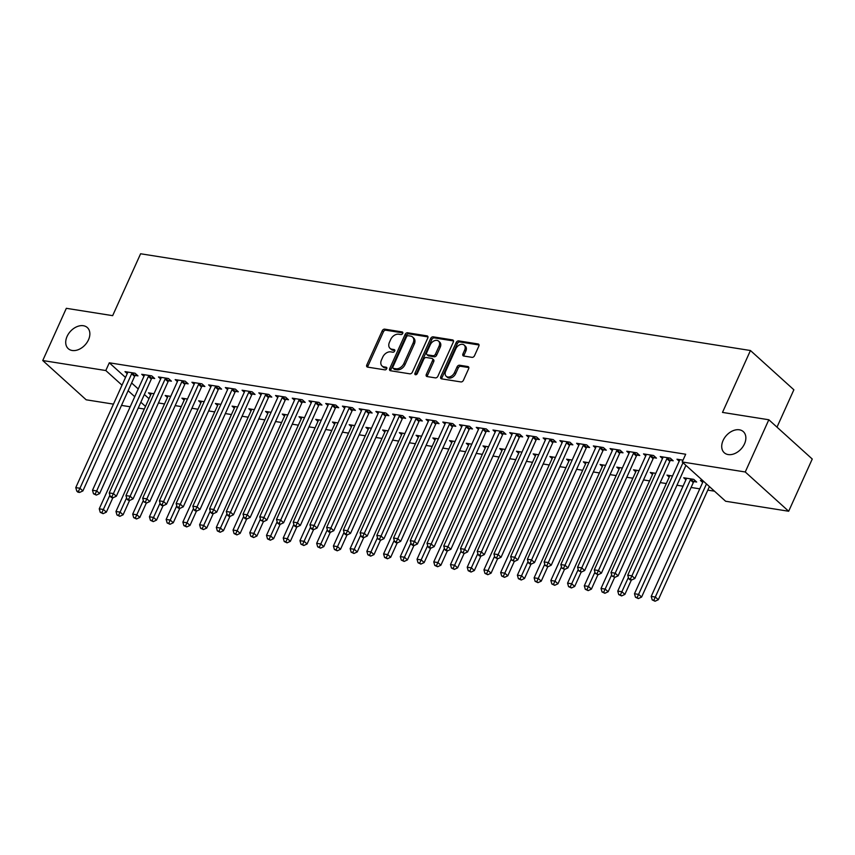 <?xml version="1.0" encoding="UTF-8"?>
<svg xmlns="http://www.w3.org/2000/svg" width="855" height="855" viewBox="0 0 855 855"><rect width="100%" height="100%" fill="white"/><g stroke="black" fill="none" stroke-linecap="round" stroke-linejoin="round"><path stroke-width="1.28" d="M402.716 333.429A1.528 1.069 -47.9 0 0 402.171 331.922L384.729 329.154A2.18 1.528 -47.9 0 0 382.228 330.789L366.795 364.957A2.18 1.528 -47.9 0 0 366.977 366.838A2.18 1.528 -47.9 0 0 367.586 367.116L385.028 369.884A1.528 1.069 -47.9 0 0 386.225 367.233L383.97 366.87A6.979 4.906 -47.9 0 1 382.035 365.972A6.979 4.906 -47.9 0 1 381.458 359.966L382.741 357.112A6.979 4.906 -47.9 0 1 390.746 351.875L393.001 352.228A1.528 1.069 -47.9 0 0 394.198 349.577L391.943 349.214A6.979 4.906 -47.9 0 1 390.008 348.316A6.979 4.906 -47.9 0 1 389.431 342.31L390.714 339.456A6.979 4.906 -47.9 0 1 398.719 334.22L400.974 334.572A1.528 1.069 -47.9 0 0 402.716 333.429M723.084 440.485A14.225 9.982 -47.9 0 0 724.249 452.733A14.225 9.982 -47.9 0 0 744.491 443.884A14.225 9.982 -47.9 0 0 743.326 431.636A14.225 9.982 -47.9 0 0 723.084 440.485M67.085 336.41A14.225 9.982 -47.9 0 0 68.25 348.658A14.225 9.982 -47.9 0 0 88.493 339.809A14.225 9.982 -47.9 0 0 87.328 327.561A14.225 9.982 -47.9 0 0 67.085 336.41M472.024 357.347A2.18 1.528 -47.9 0 0 474.514 355.701L478.843 346.115A2.18 1.528 -47.9 0 0 478.672 344.234A2.18 1.528 -47.9 0 0 478.063 343.956L458.686 340.889A2.18 1.528 -47.9 0 0 456.196 342.524L440.763 376.692A2.18 1.528 -47.9 0 0 440.945 378.573A2.18 1.528 -47.9 0 0 441.543 378.851L460.92 381.929A2.18 1.528 -47.9 0 0 463.421 380.293L468.647 368.708A2.18 1.528 -47.9 0 0 468.465 366.827A2.18 1.528 -47.9 0 0 467.867 366.549L459.573 365.235A2.18 1.528 -47.9 0 0 457.072 366.87L454.475 372.62A5.835 4.093 -47.9 0 1 446.171 376.243A5.835 4.093 -47.9 0 1 445.69 371.22L455.854 348.722A5.835 4.093 -47.9 0 1 464.158 345.089A5.835 4.093 -47.9 0 1 464.639 350.123L462.94 353.863A2.18 1.528 -47.9 0 0 463.121 355.744A2.18 1.528 -47.9 0 0 463.731 356.022L472.024 357.347M682.194 461.978L745.25 471.981L788.673 511.247L725.617 501.244L682.194 461.978L685.689 454.24L109.301 362.798L105.806 370.536L122.019 385.188M113.469 404.126L86.173 399.798L42.75 360.532L66.327 308.313L112.657 315.655L140.605 253.764L750.444 350.518L722.496 412.409L768.827 419.762L745.25 471.981M42.75 360.532L105.806 370.536M427.789 338.014A2.18 1.528 -47.9 0 0 427.607 336.133A2.18 1.528 -47.9 0 0 427.008 335.855L407.632 332.787A2.18 1.528 -47.9 0 0 405.131 334.423L389.698 368.591A2.18 1.528 -47.9 0 0 389.88 370.471A2.18 1.528 -47.9 0 0 390.489 370.749L409.855 373.827A2.18 1.528 -47.9 0 0 412.356 372.192L427.789 338.014M433.164 336.838L452.53 339.905A2.18 1.528 -47.9 0 1 453.139 340.183A2.18 1.528 -47.9 0 1 453.321 342.064L437.888 376.243A2.18 1.528 -47.9 0 1 435.387 377.878L427.094 376.563A2.18 1.528 -47.9 0 1 426.495 376.286A2.18 1.528 -47.9 0 1 426.314 374.405L432.566 360.543A2.18 1.528 -47.9 0 0 432.395 358.662A2.18 1.528 -47.9 0 0 431.786 358.384L426.282 357.508A2.18 1.528 -47.9 0 0 423.791 359.153L417.272 373.582A1.528 1.069 -47.9 0 1 414.974 373.218L430.663 338.473A2.18 1.528 -47.9 0 1 433.164 336.838L434.329 337.896L453.513 340.942M776.992 427.147L793.868 389.784L750.444 350.518M670.502 460.364L673.206 460.792L670.277 458.141L660.242 456.549L662.465 458.558M693.971 481.589L696.675 482.017L693.747 479.366L683.711 477.774L685.934 479.783M637.05 455.052L639.754 455.491L636.825 452.829L626.79 451.237L629.013 453.257M655.796 473.339L650.26 472.462L652.483 474.482M603.598 449.751L606.302 450.179L603.374 447.528L593.338 445.936L595.561 447.945M622.344 468.038L616.808 467.161L619.031 469.171M570.146 444.44L572.85 444.867L569.922 442.217L559.886 440.624L562.109 442.644M588.892 462.726L583.356 461.85L585.579 463.87M536.694 439.139L539.398 439.566L536.47 436.916L526.434 435.323L528.657 437.333M555.44 457.425L549.904 456.538L552.127 458.558M503.242 433.827L505.946 434.255L503.018 431.604L492.982 430.012L495.205 432.032M521.988 452.113L516.452 451.237L518.675 453.246M469.79 428.526L472.494 428.954L469.566 426.292L459.52 424.711L461.753 426.72M488.536 446.802L483 445.925L485.223 447.945M436.339 423.214L439.043 423.642L436.103 420.991L426.068 419.399L428.302 421.408M455.074 441.501L449.548 440.624L451.771 442.634M402.887 417.903L405.591 418.341L402.652 415.68L392.616 414.087L394.85 416.107M421.622 436.189L416.086 435.313L418.319 437.333M369.435 412.602L372.139 413.029L369.2 410.379L359.164 408.786L361.398 410.795M388.17 430.888L382.634 430.012L384.868 432.021M335.983 407.29L338.687 407.717L335.748 405.067L325.712 403.475L327.946 405.494M354.718 425.576L349.182 424.7L351.416 426.709M302.52 401.989L305.235 402.416L302.296 399.766L292.26 398.174L294.494 400.183M321.266 420.275L315.73 419.388L317.964 421.408M269.069 396.677L271.783 397.105L268.844 394.454L258.809 392.862L261.042 394.871M287.814 414.964L282.278 414.087L284.512 416.096M235.617 391.366L238.331 391.804L235.392 389.143L225.357 387.55L227.59 389.57M254.363 409.652L248.826 408.776L251.06 410.795M202.165 386.065L204.879 386.492L201.94 383.842L191.905 382.249L194.138 384.258M220.911 404.351L215.375 403.475L217.608 405.484M168.713 380.753L171.428 381.18L168.488 378.53L158.453 376.937L160.676 378.957M187.459 399.039L181.923 398.163L184.156 400.172M135.261 375.452L137.976 375.879L135.037 373.229L125.001 371.636L127.224 373.646M154.007 393.738L148.471 392.851L150.704 394.871M109.301 362.798L125.514 377.45M131.627 382.987L138.232 388.961M144.356 394.497L148.984 398.676M158.453 402.972L164.534 403.934M175.179 405.623L181.26 406.585M191.905 408.273L197.986 409.246M208.631 410.934L214.712 411.896M225.357 413.585L231.438 414.547M242.083 416.235L248.164 417.208M258.809 418.897L264.89 419.858M275.534 421.547L281.616 422.509M292.26 424.198L298.342 425.159M308.986 426.848L315.068 427.821M325.712 429.509L331.793 430.471M342.438 432.16L348.519 433.122M359.164 434.81L365.245 435.783M375.89 437.471L381.971 438.433M392.616 440.122L398.697 441.084M409.342 442.772L415.423 443.734M426.068 445.423L432.149 446.396M442.794 448.084L448.875 449.046M459.52 450.735L465.601 451.697M476.246 453.385L482.327 454.358M492.972 456.046L499.053 457.008M509.698 458.697L515.779 459.659M526.423 461.347L532.505 462.309M543.149 464.009L549.231 464.97M559.875 466.659L565.957 467.621M576.601 469.31L582.683 470.271M593.327 471.96L599.408 472.933M610.053 474.621L616.134 475.583M626.779 477.272L632.86 478.234M643.505 479.922L649.586 480.895M660.231 482.583L666.312 483.545M676.957 485.234L683.038 486.196M691.075 487.468L699.764 488.846M707.801 490.129L714.491 491.187M170.733 396.389L165.197 395.512L167.43 397.522M151.987 378.102L154.702 378.53L151.763 375.879L141.727 374.287L143.95 376.296M204.185 401.7L198.649 400.813L200.882 402.833M185.439 383.414L188.153 383.842L185.214 381.191L175.179 379.599L177.413 381.608M237.637 407.001L232.1 406.125L234.334 408.134M218.891 388.715L221.605 389.143L218.666 386.492L208.631 384.9L210.864 386.92M271.088 412.313L265.552 411.426L267.786 413.446M252.343 394.027L255.057 394.454L252.118 391.804L242.083 390.211L244.316 392.221M304.54 417.614L299.004 416.738L301.238 418.758M285.794 399.328L288.509 399.755L285.57 397.105L275.534 395.512L277.768 397.532M337.992 422.926L332.456 422.049L334.69 424.059M319.246 404.639L321.961 405.067L319.022 402.416L308.986 400.824L311.22 402.833M371.444 428.227L365.908 427.35L368.142 429.37M352.709 409.94L355.413 410.379L352.474 407.717L342.438 406.125L344.672 408.145M404.896 433.538L399.36 432.662L401.594 434.671M386.161 415.252L388.865 415.68L385.926 413.029L375.89 411.437L378.124 413.457M438.348 438.85L432.822 437.963L435.045 439.983M419.613 420.564L422.317 420.991L419.377 418.341L409.342 416.748L411.576 418.758M471.81 444.151L466.274 443.275L468.497 445.284M453.065 425.865L455.768 426.292L452.829 423.642L442.794 422.049L445.028 424.069M505.262 449.463L499.726 448.586L501.949 450.596M486.516 431.177L489.22 431.604L486.292 428.954L476.256 427.361L478.479 429.37M538.714 454.764L533.178 453.887L535.401 455.907M519.968 436.478L522.672 436.916L519.744 434.255L509.708 432.662L511.931 434.682M572.166 460.076L566.63 459.199L568.853 461.208M553.42 441.789L556.124 442.217L553.196 439.566L543.16 437.974L545.383 439.983M605.618 465.387L600.082 464.5L602.305 466.52M586.872 447.101L589.576 447.528L586.648 444.878L576.612 443.285L578.835 445.295M639.07 470.688L633.534 469.812L635.757 471.821M620.324 452.402L623.028 452.829L620.099 450.179L610.064 448.586L612.287 450.606M672.522 476L666.986 475.124L669.209 477.133M653.776 457.714L656.48 458.141L653.551 455.491L643.516 453.898L645.739 455.907M703.056 480.841L700.437 480.425L702.66 482.444M683.017 460.161L676.968 459.199L679.191 461.219M768.827 419.762L812.25 459.028L788.673 511.247M144.313 409.021L138.232 408.049M130.195 406.777L121.506 405.398M128.132 390.724L134.748 396.699M140.861 402.235L145.489 406.414M390.008 348.316L391.173 349.374A6.979 4.906 -47.9 0 0 393.118 350.272L391.943 349.214M394.892 350.561L393.118 350.272M382.035 365.972L383.2 367.03A6.979 4.906 -47.9 0 0 385.145 367.928L383.97 366.87M386.92 368.216L385.145 367.928M402.865 332.905L385.904 330.212A2.18 1.528 -47.9 0 0 383.403 331.847L367.971 366.026A2.18 1.528 -47.9 0 0 367.778 367.148M427.981 336.891L408.808 333.845A2.18 1.528 -47.9 0 0 406.307 335.481L390.874 369.659A2.18 1.528 -47.9 0 0 390.682 370.781M408.241 335.726A1.528 1.069 -47.9 0 0 406.488 336.87L392.947 366.87A1.528 1.069 -47.9 0 0 393.492 368.387L395.876 368.762A6.979 4.906 -47.9 0 0 403.87 363.514L413.125 343.015A6.979 4.906 -47.9 0 0 412.559 337.009A6.979 4.906 -47.9 0 0 410.614 336.101L408.241 335.726M393.065 368.184L394.241 369.242A1.528 1.069 -47.9 0 0 394.668 369.446L393.492 368.387M412.559 337.009L413.724 338.067A6.979 4.906 -47.9 0 1 414.301 344.073L405.046 364.583A6.979 4.906 -47.9 0 1 397.041 369.82L394.668 369.446M432.395 358.662L433.571 359.731A2.18 1.528 -47.9 0 1 433.742 361.601L427.489 375.463A2.18 1.528 -47.9 0 0 427.286 376.595M434.329 337.896A2.18 1.528 -47.9 0 0 431.839 339.531L416.15 374.276A1.528 1.069 -47.9 0 0 416.022 374.693M439.064 346.157A5.835 4.093 -47.9 0 0 438.583 341.134A5.835 4.093 -47.9 0 0 430.279 344.768L426.698 352.698A2.18 1.528 -47.9 0 0 426.88 354.579A2.18 1.528 -47.9 0 0 427.489 354.857L432.983 355.723A2.18 1.528 -47.9 0 0 435.484 354.088L439.064 346.157L440.24 347.226A5.835 4.093 -47.9 0 0 439.759 342.203L438.583 341.134M426.88 354.579L428.056 355.637A2.18 1.528 -47.9 0 0 428.665 355.915L427.489 354.857M440.24 347.226L436.659 355.146A2.18 1.528 -47.9 0 1 434.158 356.791L428.665 355.915M464.158 345.089L465.334 346.157A5.835 4.093 -47.9 0 1 465.815 351.181L464.115 354.932A2.18 1.528 -47.9 0 0 463.923 356.054M446.171 376.243L447.347 377.312A5.835 4.093 -47.9 0 0 455.651 373.678L454.475 372.62M468.839 367.575L460.749 366.293A2.18 1.528 -47.9 0 0 458.248 367.939L455.651 373.678M479.046 344.993L459.862 341.947A2.18 1.528 -47.9 0 0 457.361 343.582L441.939 377.76A2.18 1.528 -47.9 0 0 441.736 378.883M151.175 393.289L151.153 393.589A2.223 1.56 132.1 0 1 150.95 394.326L99.244 508.832L103.423 509.495L106.362 512.145L112.871 497.717M101.916 512.605L100.249 512.337L103.092 513.663L101.916 512.605L109.878 495.205M100.249 512.337L99.244 508.832M106.362 512.145L103.092 513.663M132.333 372.791L132.097 373.069A2.223 1.56 -47.9 0 0 131.659 373.763L79.953 488.269L75.774 487.607L127.47 373.101A2.223 1.56 -47.9 0 0 127.684 372.363L127.705 372.064M136.234 374.308L135.037 375.719A2.223 1.56 -47.9 0 0 134.588 376.424L82.892 490.92L79.953 488.269L78.446 491.379L76.768 491.112L77.944 492.181L79.622 492.437L78.446 491.379M79.622 492.437L82.892 490.92M75.774 487.607L76.768 491.112M167.901 395.94L167.879 396.239A2.223 1.56 132.1 0 1 167.676 396.977L115.97 511.482L120.149 512.145L123.088 514.796L129.597 500.367M118.642 515.255L116.975 514.988L119.818 516.324L118.642 515.255L126.604 497.856M116.975 514.988L115.97 511.482M123.088 514.796L119.818 516.324M184.627 398.59L184.605 398.89A2.223 1.56 132.1 0 1 184.402 399.638L132.696 514.133L136.875 514.796L139.814 517.457L146.323 503.029M135.368 517.916L133.701 517.649L136.544 518.974L135.368 517.916L143.33 500.506M133.701 517.649L132.696 514.133M139.814 517.457L136.544 518.974M149.059 375.452L148.834 375.719A2.223 1.56 -47.9 0 0 148.385 376.424L96.679 490.92L92.5 490.257L144.196 375.762A2.223 1.56 -47.9 0 0 144.41 375.014L144.431 374.714M152.96 376.959L151.763 378.37A2.223 1.56 -47.9 0 0 151.314 379.075L99.618 493.581L96.679 490.92L95.172 494.03L93.494 493.773L96.348 495.098L95.172 494.03M96.348 495.098L99.618 493.581M92.5 490.257L93.494 493.773M165.785 378.102L165.56 378.37A2.223 1.56 -47.9 0 0 165.111 379.075L113.405 493.581L109.226 492.918L160.922 378.412A2.223 1.56 -47.9 0 0 161.135 377.664L161.157 377.365M169.685 379.609L168.488 381.02A2.223 1.56 -47.9 0 0 168.04 381.725L116.344 496.231L113.405 493.581L111.898 496.691L110.231 496.424L111.396 497.482L113.074 497.749L111.898 496.691M113.074 497.749L116.344 496.231M109.226 492.918L110.231 496.424M201.363 401.252L201.331 401.551A2.223 1.56 132.1 0 1 201.128 402.288L149.422 516.794L153.601 517.457L156.54 520.107L163.049 505.679M152.094 520.567L150.427 520.3L153.269 521.625L152.094 520.567L160.056 503.168M150.427 520.3L149.422 516.794M156.54 520.107L153.269 521.625M218.089 403.902L218.057 404.201A2.223 1.56 132.1 0 1 217.854 404.939L166.148 519.445L170.327 520.107L173.266 522.758L179.774 508.33M168.82 523.217L167.153 522.95L169.995 524.275L168.82 523.217L176.782 505.818M167.153 522.95L166.148 519.445M173.266 522.758L169.995 524.275M182.51 380.753L182.286 381.02A2.223 1.56 -47.9 0 0 181.837 381.725L130.131 496.231L125.952 495.569L177.648 381.063A2.223 1.56 -47.9 0 0 177.861 380.325L177.883 380.026M186.411 382.271L185.214 383.681A2.223 1.56 -47.9 0 0 184.766 384.376L133.07 498.882L130.131 496.231L128.624 499.341L126.957 499.074L128.122 500.143L129.8 500.399L128.624 499.341M129.8 500.399L133.07 498.882M125.952 495.569L126.957 499.074M199.236 383.414L199.012 383.681A2.223 1.56 -47.9 0 0 198.563 384.376L146.857 498.882L142.678 498.219L194.384 383.713A2.223 1.56 -47.9 0 0 194.587 382.976L194.609 382.677M203.137 384.921L201.94 386.332A2.223 1.56 -47.9 0 0 201.491 387.037L149.796 501.532L146.857 498.882L145.35 501.992L143.683 501.735L146.526 503.061L145.35 501.992M146.526 503.061L149.796 501.532M142.678 498.219L143.683 501.735M234.815 406.553L234.783 406.852A2.223 1.56 132.1 0 1 234.58 407.589L182.874 522.095L187.053 522.758L189.992 525.419L196.5 510.991M185.546 525.868L183.878 525.611L186.721 526.937L185.546 525.868L193.508 508.469M183.878 525.611L182.874 522.095M189.992 525.419L186.721 526.937M215.962 386.065L215.738 386.332A2.223 1.56 -47.9 0 0 215.289 387.037L163.583 501.543L159.404 500.87L211.11 386.375A2.223 1.56 -47.9 0 0 211.313 385.626L211.335 385.327M219.863 387.572L218.666 388.982A2.223 1.56 -47.9 0 0 218.217 389.688L166.522 504.194L163.583 501.543L162.076 504.653L160.409 504.386L161.574 505.444L163.252 505.711L162.076 504.653M163.252 505.711L166.522 504.194M159.404 500.87L160.409 504.386M251.541 409.203L251.509 409.502A2.223 1.56 132.1 0 1 251.306 410.25L199.6 524.756L203.779 525.419L206.718 528.069L213.226 513.641M202.272 528.529L200.604 528.262L203.447 529.587L202.272 528.529L210.234 511.13M200.604 528.262L199.6 524.756M206.718 528.069L203.447 529.587M232.688 388.715L232.464 388.982A2.223 1.56 -47.9 0 0 232.015 389.688L180.309 504.194L176.13 503.531L227.836 389.025A2.223 1.56 -47.9 0 0 228.039 388.288L228.061 387.988M236.589 390.222L235.392 391.643A2.223 1.56 -47.9 0 0 234.943 392.338L183.248 506.844L180.309 504.194L178.802 507.304L177.135 507.036L178.3 508.094L179.978 508.362L178.802 507.304M179.978 508.362L183.248 506.844M176.13 503.531L177.135 507.036M268.267 411.864L268.235 412.163A2.223 1.56 132.1 0 1 268.032 412.901L216.326 527.407L220.505 528.069L223.444 530.72L229.963 516.292M218.998 531.179L217.33 530.912L220.173 532.238L218.998 531.179L226.96 513.78M217.33 530.912L216.326 527.407M223.444 530.72L220.173 532.238M249.414 391.376L249.19 391.643A2.223 1.56 -47.9 0 0 248.741 392.338L197.035 506.844L192.856 506.181L244.562 391.676A2.223 1.56 -47.9 0 0 244.765 390.938L244.797 390.639M253.315 392.883L252.118 394.294A2.223 1.56 -47.9 0 0 251.669 394.999L199.974 509.495L197.035 506.844L195.528 509.954L193.861 509.687L195.025 510.756L196.703 511.023L195.528 509.954M196.703 511.023L199.974 509.495M192.856 506.181L193.861 509.687M284.993 414.515L284.961 414.814A2.223 1.56 132.1 0 1 284.758 415.551L233.052 530.057L237.23 530.72L240.17 533.37L246.689 518.942M235.724 533.83L234.056 533.563L236.899 534.899L235.724 533.83L243.686 516.431M234.056 533.563L233.052 530.057M240.17 533.37L236.899 534.899M266.14 394.027L265.916 394.294A2.223 1.56 -47.9 0 0 265.467 394.999L213.761 509.495L209.582 508.832L261.288 394.337A2.223 1.56 -47.9 0 0 261.491 393.589L261.523 393.289M270.041 395.534L268.844 396.944A2.223 1.56 -47.9 0 0 268.395 397.65L216.7 512.156L213.761 509.495L212.254 512.615L210.587 512.348L211.751 513.406L213.429 513.673L212.254 512.615M213.429 513.673L216.7 512.156M209.582 508.832L210.587 512.348M301.719 417.165L301.687 417.464A2.223 1.56 132.1 0 1 301.484 418.213L249.778 532.708L253.967 533.37L256.895 536.032L263.415 521.603M252.449 536.491L250.782 536.224L253.625 537.549L252.449 536.491L260.412 519.081M250.782 536.224L249.778 532.708M256.895 536.032L253.625 537.549M282.866 396.677L282.642 396.944A2.223 1.56 -47.9 0 0 282.193 397.65L230.487 512.156L226.308 511.493L278.014 396.987A2.223 1.56 -47.9 0 0 278.217 396.25L278.249 395.94M286.767 398.184L285.57 399.595A2.223 1.56 -47.9 0 0 285.121 400.3L233.426 514.806L230.487 512.156L228.98 515.266L227.312 514.999L228.477 516.057L230.155 516.324L228.98 515.266M230.155 516.324L233.426 514.806M226.308 511.493L227.312 514.999M318.445 419.826L318.413 420.126A2.223 1.56 132.1 0 1 318.21 420.863L266.504 535.369L270.693 536.032L273.621 538.682L280.141 524.254M269.175 539.142L267.508 538.874L270.351 540.2L269.175 539.142L277.138 521.742M267.508 538.874L266.504 535.369M273.621 538.682L270.351 540.2M299.592 399.328L299.368 399.595A2.223 1.56 -47.9 0 0 298.919 400.3L247.213 514.806L243.034 514.144L294.74 399.638A2.223 1.56 -47.9 0 0 294.943 398.9L294.975 398.601M303.493 400.845L302.296 402.256A2.223 1.56 -47.9 0 0 301.847 402.951L250.152 517.457L247.213 514.806L245.706 517.916L244.038 517.649L245.214 518.718L246.881 518.974L245.706 517.916M246.881 518.974L250.152 517.457M243.034 514.144L244.038 517.649M335.171 422.477L335.139 422.776A2.223 1.56 132.1 0 1 334.936 423.514L283.229 538.019L287.419 538.682L290.347 541.333L296.867 526.904M285.901 541.792L284.234 541.525L287.077 542.85L285.901 541.792L293.863 524.393M284.234 541.525L283.229 538.019M290.347 541.333L287.077 542.85M316.318 401.989L316.094 402.256A2.223 1.56 -47.9 0 0 315.645 402.962L263.939 517.457L259.76 516.794L311.466 402.288A2.223 1.56 -47.9 0 0 311.669 401.551L311.701 401.252M320.219 403.496L319.022 404.907A2.223 1.56 -47.9 0 0 318.573 405.612L266.878 520.118L263.939 517.457L262.432 520.567L260.764 520.31L263.607 521.635L262.432 520.567M263.607 521.635L266.878 520.118M259.76 516.794L260.764 520.31M351.897 425.127L351.865 425.427A2.223 1.56 132.1 0 1 351.662 426.175L299.955 540.67L304.145 541.333L307.073 543.994L313.593 529.566M302.627 544.443L300.96 544.186L303.803 545.511L302.627 544.443L310.589 527.043M300.96 544.186L299.955 540.67M307.073 543.994L303.803 545.511M333.044 404.639L332.819 404.907A2.223 1.56 -47.9 0 0 332.371 405.612L280.675 520.118L276.486 519.455L328.192 404.949A2.223 1.56 -47.9 0 0 328.395 404.201L328.427 403.902M336.945 406.146L335.748 407.557A2.223 1.56 -47.9 0 0 335.299 408.263L283.604 522.768L280.675 520.118L279.158 523.228L277.49 522.961L278.666 524.019L280.333 524.286L279.158 523.228M280.333 524.286L283.604 522.768M276.486 519.455L277.49 522.961M368.623 427.778L368.591 428.077A2.223 1.56 132.1 0 1 368.387 428.825L316.681 543.331L320.871 543.994L323.799 546.644L330.319 532.216M319.353 547.104L317.686 546.837L320.529 548.162L319.353 547.104L327.315 529.705M317.686 546.837L316.681 543.331M323.799 546.644L320.529 548.162M349.77 407.29L349.545 407.557A2.223 1.56 -47.9 0 0 349.096 408.263L297.401 522.768L293.212 522.106L344.918 407.6A2.223 1.56 -47.9 0 0 345.121 406.862L345.153 406.563M353.671 408.797L352.474 410.218A2.223 1.56 -47.9 0 0 352.025 410.913L300.329 525.419L297.401 522.768L295.883 525.878L294.216 525.611L295.392 526.669L297.059 526.937L295.883 525.878M297.059 526.937L300.329 525.419M293.212 522.106L294.216 525.611M385.349 430.439L385.316 430.738A2.223 1.56 132.1 0 1 385.113 431.476L333.407 545.982L337.597 546.644L340.525 549.295L347.045 534.867M336.079 549.754L334.412 549.487L337.255 550.812L336.079 549.754L344.041 532.355M334.412 549.487L333.407 545.982M340.525 549.295L337.255 550.812M366.496 409.951L366.271 410.218A2.223 1.56 -47.9 0 0 365.822 410.913L314.127 525.419L309.938 524.756L361.644 410.25A2.223 1.56 -47.9 0 0 361.847 409.513L361.879 409.214M370.397 411.458L369.2 412.869A2.223 1.56 -47.9 0 0 368.762 413.574L317.055 528.069L314.127 525.419L312.609 528.529L310.942 528.262L312.118 529.331L313.785 529.598L312.609 528.529M313.785 529.598L317.055 528.069M309.938 524.756L310.942 528.262M402.074 433.09L402.042 433.389A2.223 1.56 132.1 0 1 401.839 434.126L350.133 548.632L354.323 549.295L357.251 551.945L363.77 537.528M352.805 552.405L351.138 552.148L353.981 553.474L352.805 552.405L360.767 535.006M351.138 552.148L350.133 548.632M357.251 551.945L353.981 553.474M383.222 412.602L382.997 412.869A2.223 1.56 -47.9 0 0 382.548 413.574L330.853 528.069L326.663 527.407L378.37 412.912A2.223 1.56 -47.9 0 0 378.573 412.163L378.605 411.864M387.123 414.109L385.926 415.519A2.223 1.56 -47.9 0 0 385.487 416.225L333.781 530.731L330.853 528.069L329.335 531.19L327.668 530.923L328.844 531.981L330.511 532.248L329.335 531.19M330.511 532.248L333.781 530.731M326.663 527.407L327.668 530.923M418.8 435.74L418.768 436.039A2.223 1.56 132.1 0 1 418.565 436.787L366.859 551.283L371.049 551.956L373.977 554.606L380.496 540.178M369.531 555.066L367.864 554.799L370.707 556.124L369.531 555.066L377.493 537.656M367.864 554.799L366.859 551.283M373.977 554.606L370.707 556.124M399.948 415.252L399.723 415.519A2.223 1.56 -47.9 0 0 399.274 416.225L347.579 530.731L343.389 530.068L395.096 415.562A2.223 1.56 -47.9 0 0 395.299 414.825L395.331 414.525M403.849 416.759L402.652 418.17A2.223 1.56 -47.9 0 0 402.213 418.875L350.507 533.381L347.579 530.731L346.061 533.841L344.394 533.573L345.57 534.632L347.237 534.899L346.061 533.841M347.237 534.899L350.507 533.381M343.389 530.068L344.394 533.573M435.526 438.401L435.494 438.701A2.223 1.56 132.1 0 1 435.291 439.438L383.585 553.944L387.775 554.606L390.703 557.257L397.222 542.829M386.257 557.717L384.59 557.449L387.433 558.775L386.257 557.717L394.219 540.317M384.59 557.449L383.585 553.944M390.703 557.257L387.433 558.775M416.674 417.903L416.449 418.18A2.223 1.56 -47.9 0 0 416 418.875L364.305 533.381L360.115 532.718L411.821 418.213A2.223 1.56 -47.9 0 0 412.024 417.475L412.057 417.176M420.575 419.42L419.377 420.831A2.223 1.56 -47.9 0 0 418.939 421.526L367.233 536.032L364.305 533.381L362.787 536.491L361.12 536.224L362.296 537.293L363.963 537.549L362.787 536.491M363.963 537.549L367.233 536.032M360.115 532.718L361.12 536.224M452.252 441.052L452.22 441.351A2.223 1.56 132.1 0 1 452.017 442.088L400.311 556.594L404.501 557.257L407.429 559.907L413.948 545.479M402.983 560.367L401.316 560.1L404.159 561.436L402.983 560.367L410.945 542.968M401.316 560.1L400.311 556.594M407.429 559.907L404.159 561.436M433.399 420.564L433.175 420.831A2.223 1.56 -47.9 0 0 432.726 421.536L381.031 536.032L376.841 535.369L428.547 420.863A2.223 1.56 -47.9 0 0 428.75 420.126L428.783 419.826M437.3 422.071L436.103 423.482A2.223 1.56 -47.9 0 0 435.665 424.187L383.959 538.693L381.031 536.032L379.513 539.142L377.846 538.885L380.689 540.21L379.513 539.142M380.689 540.21L383.959 538.693M376.841 535.369L377.846 538.885M468.978 443.702L468.946 444.002A2.223 1.56 132.1 0 1 468.743 444.75L417.037 559.245L421.226 559.907L424.155 562.569L430.674 548.141M419.709 563.028L418.042 562.761L420.884 564.086L419.709 563.028L427.671 545.618M418.042 562.761L417.037 559.245M424.155 562.569L420.884 564.086M450.125 423.214L449.901 423.482A2.223 1.56 -47.9 0 0 449.452 424.187L397.757 538.693L393.567 538.03L445.273 423.524A2.223 1.56 -47.9 0 0 445.476 422.776L445.508 422.477M454.026 424.721L452.829 426.132A2.223 1.56 -47.9 0 0 452.391 426.837L400.685 541.343L397.757 538.693L396.239 541.803L394.572 541.536L395.747 542.594L397.415 542.861L396.239 541.803M397.415 542.861L400.685 541.343M393.567 538.03L394.572 541.536M485.704 446.353L485.672 446.663A2.223 1.56 132.1 0 1 485.469 447.4L433.774 561.906L437.952 562.569L440.881 565.219L447.4 550.791M436.445 565.679L434.768 565.412L437.61 566.737L436.445 565.679L444.397 548.279M434.768 565.412L433.774 561.906M440.881 565.219L437.61 566.737M466.851 425.865L466.627 426.132A2.223 1.56 -47.9 0 0 466.178 426.837L414.483 541.343L410.293 540.681L461.999 426.175A2.223 1.56 -47.9 0 0 462.202 425.437L462.234 425.138M470.752 427.382L469.555 428.793A2.223 1.56 -47.9 0 0 469.117 429.488L417.411 543.994L414.483 541.343L412.965 544.453L411.298 544.186L412.473 545.244L414.141 545.511L412.965 544.453M414.141 545.511L417.411 543.994M410.293 540.681L411.298 544.186M502.43 449.014L502.398 449.313A2.223 1.56 132.1 0 1 502.195 450.051L450.5 564.557L454.678 565.219L457.607 567.87L464.126 553.442M453.171 568.329L451.493 568.062L454.336 569.387L453.171 568.329L461.123 550.93M451.493 568.062L450.5 564.557M457.607 567.87L454.336 569.387M483.577 428.526L483.353 428.793A2.223 1.56 -47.9 0 0 482.904 429.488L431.209 543.994L427.019 543.331L478.725 428.825A2.223 1.56 -47.9 0 0 478.928 428.088L478.96 427.789M487.478 430.033L486.281 431.444A2.223 1.56 -47.9 0 0 485.843 432.149L434.137 546.644L431.209 543.994L429.691 547.104L428.024 546.837L429.199 547.905L430.867 548.173L429.691 547.104M430.867 548.173L434.137 546.644M427.019 543.331L428.024 546.837M519.156 451.664L519.124 451.964A2.223 1.56 132.1 0 1 518.921 452.701L467.225 567.207L471.404 567.87L474.333 570.531L480.852 556.103M469.897 570.98L468.219 570.723L471.062 572.048L469.897 570.98L477.86 553.58M468.219 570.723L467.225 567.207M474.333 570.531L471.062 572.048M500.303 431.177L500.079 431.444A2.223 1.56 -47.9 0 0 499.63 432.149L447.935 546.655L443.745 545.982L495.451 431.486A2.223 1.56 -47.9 0 0 495.654 430.738L495.686 430.439M504.204 432.683L503.018 434.094A2.223 1.56 -47.9 0 0 502.569 434.8L450.863 549.305L447.935 546.655L446.417 549.765L444.75 549.498L445.925 550.556L447.593 550.823L446.417 549.765M447.593 550.823L450.863 549.305M443.745 545.982L444.75 549.498M535.882 454.315L535.85 454.614A2.223 1.56 132.1 0 1 535.647 455.362L483.951 569.868L488.13 570.531L491.059 573.181L497.578 558.753M486.623 573.641L484.945 573.374L487.788 574.699L486.623 573.641L494.585 556.242M484.945 573.374L483.951 569.868M491.059 573.181L487.788 574.699M552.608 456.976L552.576 457.275A2.223 1.56 132.1 0 1 552.373 458.013L500.677 572.519L504.856 573.181L507.785 575.832L514.304 561.404M503.349 576.291L501.671 576.024L504.514 577.349L503.349 576.291L511.311 558.892M501.671 576.024L500.677 572.519M507.785 575.832L504.514 577.349M569.334 459.627L569.302 459.926A2.223 1.56 132.1 0 1 569.099 460.663L517.403 575.169L521.582 575.832L524.51 578.482L531.03 564.054M520.075 578.942L518.397 578.675L521.24 580.011L520.075 578.942L528.037 561.543M518.397 578.675L517.403 575.169M524.51 578.482L521.24 580.011M586.06 462.277L586.028 462.576A2.223 1.56 132.1 0 1 585.825 463.325L534.129 577.82L538.308 578.482L541.236 581.144L547.756 566.715M536.801 581.603L535.123 581.336L537.966 582.661L536.801 581.603L544.763 564.193M535.123 581.336L534.129 577.82M541.236 581.144L537.966 582.661M602.786 464.938L602.754 465.238A2.223 1.56 132.1 0 1 602.551 465.975L550.855 580.481L555.034 581.144L557.962 583.794L564.482 569.366M553.527 584.254L551.849 583.986L554.692 585.312L553.527 584.254L561.489 566.854M551.849 583.986L550.855 580.481M557.962 583.794L554.692 585.312M619.512 467.589L619.48 467.888A2.223 1.56 132.1 0 1 619.277 468.626L567.581 583.131L571.76 583.794L574.688 586.445L581.208 572.016M570.253 586.904L568.575 586.637L571.429 587.962L570.253 586.904L578.215 569.505M568.575 586.637L567.581 583.131M574.688 586.445L571.429 587.962M636.238 470.239L636.206 470.539A2.223 1.56 132.1 0 1 636.002 471.276L584.307 585.782L588.486 586.445L591.414 589.106L597.934 574.678M586.979 589.555L585.301 589.298L588.155 590.623L586.979 589.555L594.941 572.155M585.301 589.298L584.307 585.782M591.414 589.106L588.155 590.623M517.029 433.827L516.805 434.094A2.223 1.56 -47.9 0 0 516.356 434.8L464.66 549.305L460.482 548.643L512.177 434.137A2.223 1.56 -47.9 0 0 512.38 433.399L512.412 433.1M520.93 435.334L519.744 436.745A2.223 1.56 -47.9 0 0 519.295 437.45L467.589 551.956L464.66 549.305L463.154 552.416L461.476 552.148L464.318 553.474L463.154 552.416M464.318 553.474L467.589 551.956M460.482 548.643L461.476 552.148M533.755 436.478L533.531 436.755A2.223 1.56 -47.9 0 0 533.082 437.45L481.386 551.956L477.208 551.293L528.903 436.787A2.223 1.56 -47.9 0 0 529.106 436.05L529.138 435.751M537.656 437.995L536.47 439.406A2.223 1.56 -47.9 0 0 536.021 440.111L484.315 554.606L481.386 551.956L479.879 555.066L478.202 554.799L479.377 555.868L481.044 556.124L479.879 555.066M481.044 556.124L484.315 554.606M477.208 551.293L478.202 554.799M550.481 439.139L550.257 439.406A2.223 1.56 -47.9 0 0 549.808 440.111L498.112 554.606L493.934 553.944L545.629 439.449A2.223 1.56 -47.9 0 0 545.832 438.701L545.864 438.401M554.382 440.646L553.196 442.056A2.223 1.56 -47.9 0 0 552.747 442.762L501.041 557.268L498.112 554.606L496.605 557.717L494.927 557.46L497.77 558.785L496.605 557.717M497.77 558.785L501.041 557.268M493.934 553.944L494.927 557.46M567.207 441.789L566.983 442.056A2.223 1.56 -47.9 0 0 566.534 442.762L514.838 557.268L510.659 556.605L562.355 442.099A2.223 1.56 -47.9 0 0 562.558 441.351L562.59 441.052M571.108 443.296L569.922 444.707A2.223 1.56 -47.9 0 0 569.473 445.412L517.767 559.918L514.838 557.268L513.331 560.378L511.653 560.111L514.496 561.436L513.331 560.378M514.496 561.436L517.767 559.918M510.659 556.605L511.653 560.111M583.933 444.44L583.708 444.707A2.223 1.56 -47.9 0 0 583.26 445.412L531.564 559.918L527.385 559.255L579.081 444.75A2.223 1.56 -47.9 0 0 579.284 444.012L579.316 443.713M587.834 445.957L586.648 447.368A2.223 1.56 -47.9 0 0 586.199 448.063L534.493 562.569L531.564 559.918L530.057 563.028L528.379 562.761L529.555 563.83L531.222 564.086L530.057 563.028M531.222 564.086L534.493 562.569M527.385 559.255L528.379 562.761M600.659 447.101L600.434 447.368A2.223 1.56 -47.9 0 0 599.986 448.063L548.29 562.569L544.111 561.906L595.807 447.4A2.223 1.56 -47.9 0 0 596.01 446.663L596.042 446.363M604.56 448.608L603.374 450.019A2.223 1.56 -47.9 0 0 602.925 450.724L551.219 565.219L548.29 562.569L546.783 565.679L545.105 565.422L547.948 566.747L546.783 565.679M547.948 566.747L551.219 565.219M544.111 561.906L545.105 565.422M617.385 449.751L617.16 450.019A2.223 1.56 -47.9 0 0 616.712 450.724L565.016 565.23L560.837 564.557L612.533 450.061A2.223 1.56 -47.9 0 0 612.736 449.313L612.768 449.014M621.286 451.258L620.099 452.669A2.223 1.56 -47.9 0 0 619.651 453.374L567.944 567.88L565.016 565.23L563.509 568.34L561.831 568.073L564.674 569.398L563.509 568.34M564.674 569.398L567.944 567.88M560.837 564.557L561.831 568.073M652.964 472.89L652.931 473.189A2.223 1.56 132.1 0 1 652.728 473.937L601.033 588.443L605.212 589.106L608.151 591.756L614.66 577.328M603.705 592.216L602.027 591.949L604.88 593.274L603.705 592.216L611.667 574.817M602.027 591.949L601.033 588.443M608.151 591.756L604.88 593.274M634.111 452.402L633.886 452.669A2.223 1.56 -47.9 0 0 633.437 453.374L581.742 567.88L577.563 567.218L629.259 452.712A2.223 1.56 -47.9 0 0 629.462 451.974L629.494 451.675M638.012 453.909L636.825 455.33A2.223 1.56 -47.9 0 0 636.377 456.025L584.67 570.531L581.742 567.88L580.235 570.99L578.557 570.723L581.4 572.048L580.235 570.99M581.4 572.048L584.67 570.531M577.563 567.218L578.557 570.723M669.689 475.551L669.657 475.85A2.223 1.56 132.1 0 1 669.454 476.588L617.759 591.094L621.938 591.756L624.877 594.407L631.385 579.979M620.431 594.866L618.753 594.599L621.606 595.924L620.431 594.866L628.393 577.467M618.753 594.599L617.759 591.094M624.877 594.407L621.606 595.924M650.837 455.063L650.612 455.33A2.223 1.56 -47.9 0 0 650.163 456.025L598.468 570.531L594.289 569.868L645.985 455.362A2.223 1.56 -47.9 0 0 646.188 454.625L646.22 454.326M654.738 456.57L653.551 457.981A2.223 1.56 -47.9 0 0 653.102 458.686L601.396 573.181L598.468 570.531L596.961 573.641L595.283 573.374L598.126 574.71L596.961 573.641M598.126 574.71L601.396 573.181M594.289 569.868L595.283 573.374M686.415 478.202L686.383 478.501A2.223 1.56 132.1 0 1 686.18 479.238L634.485 593.744L638.664 594.407L641.603 597.057L693.298 482.562A2.223 1.56 132.1 0 1 693.747 481.857L694.944 480.446M637.157 597.517L635.479 597.25L638.332 598.586L637.157 597.517L690.37 479.901A2.223 1.56 132.1 0 1 690.808 479.206L691.043 478.939M635.479 597.25L634.485 593.744M641.603 597.057L638.332 598.586M667.563 457.714L667.338 457.981A2.223 1.56 -47.9 0 0 666.889 458.686L615.194 573.181L611.015 572.519L662.711 458.024A2.223 1.56 -47.9 0 0 662.914 457.275L662.946 456.976M671.474 459.221L670.277 460.631A2.223 1.56 -47.9 0 0 669.828 461.337L618.122 575.842L615.194 573.181L613.687 576.302L612.009 576.035L614.863 577.36L613.687 576.302M614.863 577.36L618.122 575.842M611.015 572.519L612.009 576.035M703.141 480.916L703.109 481.151A2.223 1.56 132.1 0 1 702.906 481.899L651.211 596.395L655.39 597.068L658.329 599.718L709.404 486.581M653.883 600.178L652.205 599.911L655.058 601.236L653.883 600.178L706.476 483.93M652.205 599.911L651.211 596.395M658.329 599.718L655.058 601.236M682.995 462.705L631.92 575.842L627.741 575.18L679.436 460.674A2.223 1.56 -47.9 0 0 679.639 459.937L679.672 459.637M685.934 465.366L634.848 578.493L631.92 575.842L630.413 578.953L628.735 578.685L629.911 579.743L631.589 580.011L630.413 578.953M631.589 580.011L634.848 578.493M627.741 575.18L628.735 578.685M402.833 332.52L402.171 331.922M386.888 367.832L386.225 367.233M394.86 350.176L394.198 349.577M367.971 366.026L366.795 364.957M383.403 331.847L382.228 330.789M385.904 330.212L384.729 329.154M390.874 369.659L389.698 368.591M406.307 335.481L405.131 334.423M408.808 333.845L407.632 332.787M427.949 336.71L427.008 335.855M397.041 369.82L395.876 368.762M405.046 364.583L403.87 363.514M414.301 344.073L413.125 343.015M453.481 340.76L452.53 339.905M427.489 375.463L426.314 374.405M433.742 361.601L432.566 360.543M416.15 374.276L414.974 373.218M431.839 339.531L430.663 338.473M434.158 356.791L432.983 355.723M436.659 355.146L435.484 354.088M464.115 354.932L462.94 353.863M465.815 351.181L464.639 350.123M458.248 367.939L457.072 366.87M460.749 366.293L459.573 365.235M468.807 367.404L467.867 366.549M441.939 377.76L440.763 376.692M457.361 343.582L456.196 342.524M459.862 341.947L458.686 340.889M479.014 344.811L478.063 343.956M132.097 373.069L135.037 375.719M131.659 373.763L134.588 376.424M148.834 375.719L151.763 378.37M148.385 376.424L151.314 379.075M165.56 378.37L168.488 381.02M165.111 379.075L168.04 381.725M182.286 381.02L185.214 383.681M181.837 381.725L184.766 384.376M199.012 383.681L201.94 386.332M198.563 384.376L201.491 387.037M215.738 386.332L218.666 388.982M215.289 387.037L218.217 389.688M232.464 388.982L235.392 391.643M232.015 389.688L234.943 392.338M249.19 391.643L252.118 394.294M248.741 392.338L251.669 394.999M265.916 394.294L268.844 396.944M265.467 394.999L268.395 397.65M282.642 396.944L285.57 399.595M282.193 397.65L285.121 400.3M299.368 399.595L302.296 402.256M298.919 400.3L301.847 402.951M316.094 402.256L319.022 404.907M315.645 402.962L318.573 405.612M332.819 404.907L335.748 407.557M332.371 405.612L335.299 408.263M349.545 407.557L352.474 410.218M349.096 408.263L352.025 410.913M366.271 410.218L369.2 412.869M365.822 410.913L368.762 413.574M382.997 412.869L385.926 415.519M382.548 413.574L385.487 416.225M399.723 415.519L402.652 418.17M399.274 416.225L402.213 418.875M416.449 418.18L419.377 420.831M416 418.875L418.939 421.526M433.175 420.831L436.103 423.482M432.726 421.536L435.665 424.187M449.901 423.482L452.829 426.132M449.452 424.187L452.391 426.837M466.627 426.132L469.555 428.793M466.178 426.837L469.117 429.488M483.353 428.793L486.281 431.444M482.904 429.488L485.843 432.149M500.079 431.444L503.018 434.094M499.63 432.149L502.569 434.8M516.805 434.094L519.744 436.745M516.356 434.8L519.295 437.45M533.531 436.755L536.47 439.406M533.082 437.45L536.021 440.111M550.257 439.406L553.196 442.056M549.808 440.111L552.747 442.762M566.983 442.056L569.922 444.707M566.534 442.762L569.473 445.412M583.708 444.707L586.648 447.368M583.26 445.412L586.199 448.063M600.434 447.368L603.374 450.019M599.986 448.063L602.925 450.724M617.16 450.019L620.099 452.669M616.712 450.724L619.651 453.374M633.886 452.669L636.825 455.33M633.437 453.374L636.377 456.025M650.612 455.33L653.551 457.981M650.163 456.025L653.102 458.686M693.298 482.562L690.37 479.901M693.747 481.857L690.808 479.206M667.338 457.981L670.277 460.631M666.889 458.686L669.828 461.337"/></g></svg>
